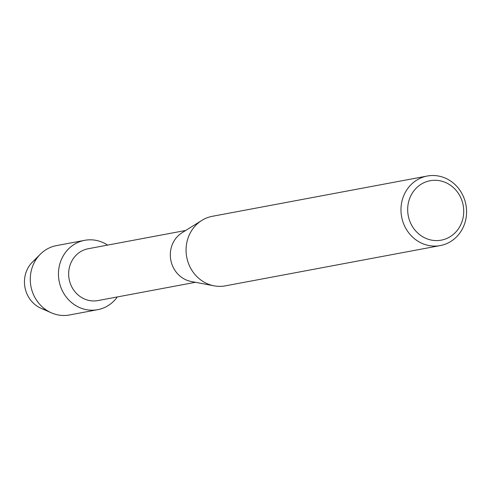 <?xml version="1.0" encoding="UTF-8"?>
<svg xmlns="http://www.w3.org/2000/svg" width="491" height="491" viewBox="0 0 491 491"><rect width="100%" height="100%" fill="white"/><g stroke="black" fill="none" stroke-linecap="round" stroke-linejoin="round"><path stroke-width="0.74" d="M46.093 309.913A27.791 25.692 -100.6 0 1 24.55 279.465A27.791 25.692 -100.6 0 1 36.512 258.8M195.436 282.3L97.961 300.572A26.373 24.384 -100.6 0 1 68.74 271.591A26.373 24.384 -100.6 0 1 88.245 248.728L185.721 230.457M117.337 296.938A35.291 32.627 -100.6 0 1 79.462 307.507A35.291 32.627 -100.6 0 1 58.582 270.922A35.291 32.627 -100.6 0 1 107.621 245.095A35.291 32.627 -100.6 0 0 84.673 240.326A35.291 32.627 -100.6 0 0 58.582 270.922A35.291 32.627 -100.6 0 0 97.672 309.692A35.291 32.627 -100.6 0 0 117.337 296.938M440.292 245.568L225.381 285.848A35.377 32.707 -100.6 0 1 214.076 285.83L191.202 281.496A26.373 24.384 -100.6 0 1 170.414 252.534A26.373 24.384 -100.6 0 1 182.063 232.734L201.813 220.416A35.377 32.707 -100.6 0 1 212.345 216.304L427.256 176.024A35.377 32.707 -100.6 0 1 466.45 214.892A35.377 32.707 -100.6 0 1 440.292 245.568A35.377 32.707 -100.6 0 1 401.098 206.699A35.377 32.707 -100.6 0 1 427.256 176.024M214.076 285.83A35.377 32.707 -100.6 0 1 186.187 246.979A35.377 32.707 -100.6 0 1 201.813 220.416M463.627 213.935A30.233 27.95 -100.6 0 1 433.24 240.387A30.233 27.95 -100.6 0 1 407.776 206.932A30.233 27.95 -100.6 0 1 438.162 180.479A30.233 27.95 -100.6 0 1 463.627 213.935M97.672 309.692L69.489 314.977A35.291 32.627 -100.6 0 1 51.365 312.828L41.066 308.311A27.791 25.692 -100.6 0 1 24.55 279.465A27.791 25.692 -100.6 0 1 32.406 262.114L40.372 254.172A35.291 32.627 -100.6 0 1 56.483 245.61L84.673 240.326M51.365 312.828A35.291 32.627 -100.6 0 1 30.393 276.206A35.291 32.627 -100.6 0 1 40.372 254.172"/></g></svg>
